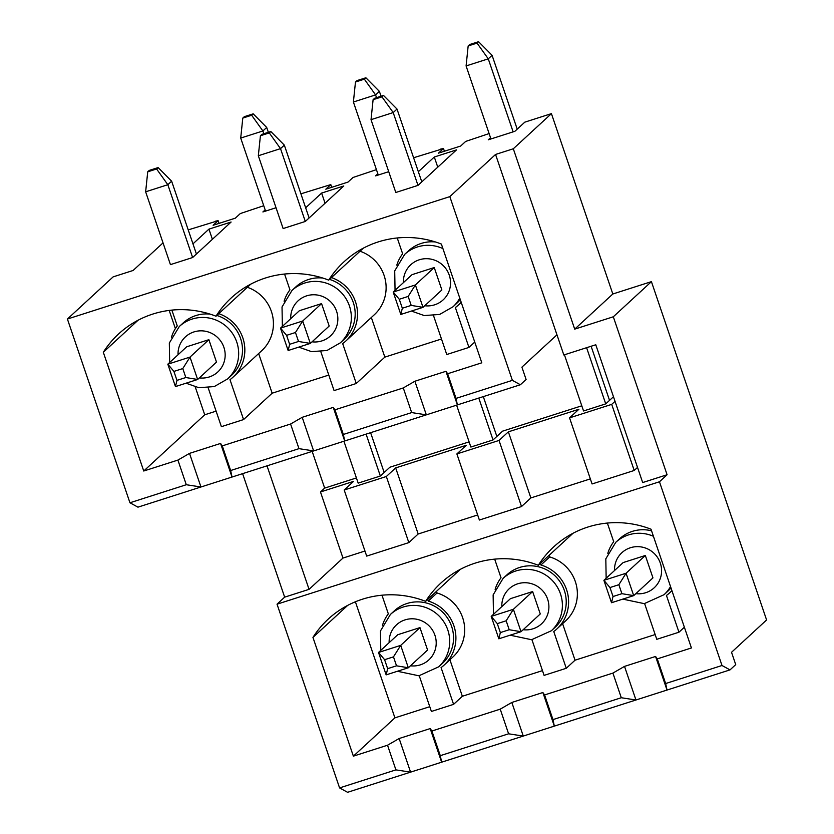 <?xml version="1.0" encoding="UTF-8"?>
<svg xmlns="http://www.w3.org/2000/svg" width="834" height="834" viewBox="0 0 834 834"><rect width="100%" height="100%" fill="white"/><g stroke="black" fill="none" stroke-linecap="round" stroke-linejoin="round"><path stroke-width="1.25" d="M490.528 137.735L488.276 139.81L514.891 131.292L524.805 122.16L551.42 113.632L612.823 293.995L651.417 281.642L766.592 619.964L731.533 652.292L735.724 664.625L730.011 669.89L667.012 690.052L665.657 683.536L722.004 665.501L659.465 481.771L277.034 604.181L339.584 787.911L395.921 769.876L410.578 772.138L347.58 792.3L339.584 787.911M188.213 229.892L215.464 221.51M219.04 223.376L218.112 220.666L213.118 225.274L235.303 218.174L240.296 213.567L263.742 205.717M312.166 451.392L324.666 488.109L356.41 477.945M500.223 709.161L431.897 731.022L430.198 728.582L399.142 738.528L387.529 745.221L353.376 756.157L312.948 637.416A95.868 93.564 47.3 0 1 328.2 619.12A95.868 93.564 47.3 0 1 425.632 601.345A95.868 93.564 47.3 0 1 440.894 583.049A95.868 93.564 47.3 0 1 538.316 565.275A95.868 93.564 47.3 0 1 553.578 546.979A95.868 93.564 47.3 0 1 651.01 529.204L691.428 647.955L657.275 658.891L655.576 656.452L667.012 690.052L554.329 726.122L552.973 719.606L621.299 697.735L635.956 699.997L624.52 666.387L612.907 673.09L544.581 694.951L542.882 692.522L511.826 702.457L500.223 709.161L508.604 733.805L523.272 736.068L441.634 762.193L440.289 755.667L508.604 733.805M657.275 658.891L665.657 683.536M387.529 745.221L395.921 769.876M722.004 665.501L730.011 669.89M431.897 731.022L440.289 755.667M511.826 702.457L523.272 736.068L554.329 726.122L542.882 692.522M655.576 656.452L624.52 666.387M644.619 603.607L656.775 639.313L678.959 632.214L684.37 627.22M655.159 634.559L575.033 660.205L562.606 623.686M531.936 639.678L544.091 675.384L566.265 668.284L575.033 660.205M542.465 670.63L462.349 696.265L449.912 659.757M419.241 675.749L431.397 711.454L453.581 704.355L462.349 696.265M429.781 706.69L394.909 717.855L353.376 756.157M394.909 717.855L355.399 601.783M347.674 605.39L312.948 637.416M566.265 668.284L553.755 631.536A38.02 37.113 -132.7 0 0 556.851 628.982L565.619 620.903A38.02 37.113 -132.7 0 0 576.252 584.707A38.02 37.113 -132.7 0 0 549.71 556.924L549.158 555.277M564.316 590.389A35.612 34.757 -132.7 0 0 506.936 574.845L503.1 578.379A35.612 34.757 47.3 0 1 552.796 581.006A35.612 34.757 47.3 0 1 551.389 630.744L555.215 627.22A35.612 34.757 -132.7 0 0 564.316 590.389M494.677 559.134L501.026 577.785A38.02 37.113 -132.7 0 0 495.125 589.377M556.851 628.982A38.02 37.113 -132.7 0 0 567.485 592.786A38.02 37.113 -132.7 0 0 540.953 565.004L540.39 563.367M453.581 704.355L441.071 667.607A38.02 37.113 -132.7 0 0 444.168 665.052L452.935 656.973A38.02 37.113 -132.7 0 0 463.558 620.767A38.02 37.113 -132.7 0 0 437.026 592.984L436.474 591.348M460.358 569.32L425.632 601.345M573.052 533.249L538.316 565.275M444.168 665.052A38.02 37.113 -132.7 0 0 454.791 628.857A38.02 37.113 -132.7 0 0 428.259 601.074L427.706 599.427M428.259 601.074L437.026 592.984M438.705 666.814L442.531 663.291A35.612 34.757 -132.7 0 0 451.632 626.459A35.612 34.757 -132.7 0 0 394.242 610.915L390.416 614.449A35.612 34.757 47.3 0 1 440.112 617.066A35.612 34.757 47.3 0 1 438.705 666.814L418.887 675.79L397.422 671.266M381.982 595.205L388.331 613.855A38.02 37.113 -132.7 0 0 382.431 625.448M607.361 523.064L613.709 541.714A38.02 37.113 -132.7 0 0 607.809 553.307M651.552 530.81A35.612 34.757 -132.7 0 0 619.62 538.774L615.784 542.309A35.612 34.757 47.3 0 1 653.429 536.304M670.536 586.573A35.612 34.757 47.3 0 1 664.072 594.684L667.909 591.15A35.612 34.757 -132.7 0 0 670.995 587.907M678.959 632.214L666.449 595.466A38.02 37.113 -132.7 0 0 669.535 592.922A38.02 37.113 -132.7 0 0 671.891 590.545M388.727 171.679L375.592 175.88L377.844 173.806M444.407 151.235L443.49 148.525L438.496 153.133L460.681 146.033L465.674 141.426L489.11 133.576M413.591 157.751L440.842 149.38M309.112 217.945L284.331 145.126L280.516 148.64L258.332 155.739L283.122 228.558L305.307 221.458L343.796 185.972L321.611 193.071L305.661 207.781M196.428 254.016L171.637 181.197L167.832 184.71L145.648 191.81L170.438 264.628L192.623 257.529L231.112 222.032L208.927 229.131L192.967 243.851M421.806 181.875L397.015 109.056L393.2 112.569L371.026 119.669L395.806 192.487L417.99 185.388L456.49 149.901L434.305 157L418.345 171.71M443.49 148.525L440.727 149.067M331.724 187.306L330.806 184.595L325.813 189.203L347.986 182.104L352.98 177.496L376.426 169.646M330.806 184.595L300.907 193.822M276.033 207.749L262.898 211.951L265.16 209.876M218.112 220.666L215.36 221.208M163.037 242.882L133.106 270.477L113.143 276.867L67.408 319.036L449.828 196.626L495.563 154.457L563.826 354.982L595.778 344.765L642.68 482.552L667.085 474.744L613.313 316.784L574.709 329.138L513.306 148.775L495.563 154.457M513.306 148.775L551.42 113.632M478.789 398.058L493.04 439.945L502.568 431.157L581.788 405.804M366.095 434.128L380.356 476.016L389.885 467.228L469.104 441.874M532.634 591.556L510.45 598.656L491.205 616.399L513.39 609.3L521.021 631.703L540.265 613.96L532.634 591.556L513.39 609.3L506.165 620.788L497.293 623.624L500.348 632.589L509.22 629.743L506.165 620.788M449.828 196.626L512.378 380.356L520.385 384.745L526.098 379.48L521.907 367.148L556.966 334.82M364.969 551.024L342.972 558.071L309.06 589.346L267.016 465.841M342.972 558.071L320.475 491.966L324.666 488.109M586.604 347.695L605.734 403.875L613.47 396.744M605.734 403.875L583.55 410.974L564.42 354.794M493.04 439.945L470.866 447.045L456.605 405.157M380.356 476.016L358.172 483.115L343.921 441.228M344.192 490.006L366.689 556.101L408.837 542.611L386.34 476.506L344.192 490.006L353.533 481.395L320.475 491.966M386.34 476.506L395.67 467.905L466.216 445.325L456.876 453.936L479.383 520.03L521.521 506.54L530.862 497.929L508.365 431.835L499.024 440.446L456.876 453.936M569.559 417.865L592.067 483.96L634.215 470.47L611.708 404.375L569.559 417.865L578.9 409.254L508.365 431.835M611.708 404.375L615.023 401.321M309.06 589.346L284.655 597.154L277.034 604.181M659.465 481.771L667.085 474.744M634.215 470.47L637.53 467.415M590.336 478.893L530.862 497.929M477.653 514.964L418.178 534L395.67 467.905M408.837 542.611L418.178 534M613.313 316.784L651.417 281.642M574.709 329.138L612.823 293.995M441.874 289.961L434.243 267.547L412.059 274.657L393.2 292.046L415.384 284.947L423.005 307.35L441.874 289.961M437.767 167.165L434.305 157M363.416 248.105L328.69 280.13A95.868 93.564 47.3 0 1 343.952 261.834A95.868 93.564 47.3 0 1 441.374 244.06L481.802 362.811L447.639 373.747L445.94 371.307L414.884 381.242L403.281 387.946L411.662 412.59L426.33 414.852L457.386 404.907L456.031 398.391L512.378 380.356M414.884 381.242L426.33 414.852L344.692 440.978L343.347 434.462L411.662 412.59M445.94 371.307L457.386 404.907L520.385 384.745M433.555 315.711L446.763 354.523L468.948 347.424L474.744 342.076M441.478 339L384.839 357.129L371.338 317.483M320.861 351.781L334.08 390.593L356.264 383.494L384.839 357.129M328.794 375.071L272.155 393.2L258.655 353.543M208.177 387.841L221.385 426.664L243.57 419.565L272.155 393.2M216.11 411.141L204.726 414.79L143.74 471.012L103.312 352.271A95.868 93.564 47.3 0 1 118.574 333.975A95.868 93.564 47.3 0 1 216.006 316.201A95.868 93.564 47.3 0 1 231.258 297.905A95.868 93.564 47.3 0 1 328.69 280.13M403.281 387.946L334.955 409.807L333.256 407.378L302.2 417.313L290.586 424.016L222.271 445.877L220.572 443.438L189.516 453.383L177.903 460.087L143.74 471.012M435.442 241.964A35.643 34.788 -132.7 0 0 408.524 250.825L404.688 254.36A35.643 34.788 47.3 0 1 442.927 248.605M459.784 298.124A35.643 34.788 47.3 0 1 453.018 306.776L456.844 303.242A35.643 34.788 -132.7 0 0 460.274 299.573M397.245 237.971L402.634 253.786A38.02 37.113 -132.7 0 0 396.796 265.16M468.948 347.424L455.364 307.538A38.02 37.113 -132.7 0 0 458.46 304.983A38.02 37.113 -132.7 0 0 461.171 302.2M333.256 407.378L344.692 440.978L232.008 477.048L230.653 470.522L298.979 448.661L313.636 450.923L302.2 417.313M334.955 409.807L343.347 434.462M189.516 453.383L200.952 486.993L137.954 507.155L129.948 502.766L67.408 319.036M129.948 502.766L186.295 484.731L200.952 486.993L232.008 477.048L220.572 443.438M177.903 460.087L186.295 484.731M447.639 373.747L456.031 398.391M290.586 424.016L298.979 448.661M325.072 203.235L321.611 193.071M321.559 303.618L299.375 310.717L280.505 328.116L302.69 321.017L310.321 343.42L329.19 326.031L321.559 303.618L302.69 321.017L295.465 332.505L286.594 335.341L289.648 344.306L298.52 341.471L295.465 332.505M243.57 419.565L229.996 379.678A38.02 37.113 -132.7 0 0 233.082 377.124L261.668 350.77A38.02 37.113 -132.7 0 0 247.354 287.292M322.748 278.035A35.643 34.788 -132.7 0 0 295.83 286.896L292.004 290.43A35.643 34.788 47.3 0 1 341.742 293.057A35.643 34.788 47.3 0 1 340.335 342.837L344.161 339.313A35.643 34.788 -132.7 0 0 353.272 302.45A35.643 34.788 -132.7 0 0 329.482 279.39M284.561 274.042L289.94 289.857A38.02 37.113 -132.7 0 0 284.102 301.23M356.264 383.494L342.68 343.608A38.02 37.113 -132.7 0 0 345.776 341.054A38.02 37.113 -132.7 0 0 331.452 277.586M345.776 341.054L374.362 314.699A38.02 37.113 -132.7 0 0 360.038 251.222M250.732 284.175L216.006 316.201M399.142 738.528L410.578 772.138L441.634 762.193L430.198 728.582M222.271 445.877L230.653 470.522M419.95 627.616L397.766 634.716L378.521 652.469L400.706 645.37L408.326 667.773L427.581 650.03L419.95 627.616L400.706 645.37L393.481 656.858L384.61 659.694L387.654 668.659L396.525 665.813L393.481 656.858M212.389 239.295L208.927 229.131M645.328 555.486L623.144 562.585L603.899 580.328L626.073 573.229L633.704 595.632L652.949 577.889L645.328 555.486L626.073 573.229L618.849 584.717L609.977 587.553L613.032 596.519L621.903 593.683L618.849 584.717M208.875 339.688L186.691 346.788L167.822 364.187L190.006 357.088L197.637 379.491L216.496 362.092L208.875 339.688L190.006 357.088L182.782 368.576L173.91 371.411L176.954 380.377L185.836 377.531L182.782 368.576M138.048 320.246L103.312 352.271M210.064 314.105A35.643 34.788 -132.7 0 0 183.146 322.966L179.31 326.501A35.643 34.788 47.3 0 1 229.058 329.117A35.643 34.788 47.3 0 1 227.64 378.907L231.477 375.383A35.643 34.788 -132.7 0 0 240.588 338.521A35.643 34.788 -132.7 0 0 216.798 315.461M171.867 310.112L177.256 325.927A38.02 37.113 -132.7 0 0 171.418 337.301M233.082 377.124A38.02 37.113 -132.7 0 0 218.769 313.647M204.726 414.79L195.25 386.976M175.39 328.627L169.187 310.415M242.611 473.66L284.655 597.154M612.907 673.09L621.299 697.735M544.581 694.951L552.973 719.606M521.521 506.54L499.024 440.446M540.953 565.004L549.71 556.924M158.126 167.582L149.244 170.417L147.722 171.825L156.594 168.979L158.126 167.582L171.637 181.197M156.594 168.979L167.832 184.71L192.623 257.529M185.836 377.531L197.637 379.491L175.453 386.59L167.822 364.187L173.91 371.411M145.648 191.81L147.722 171.825M175.453 386.59L176.954 380.377M270.81 131.511L261.939 134.347L260.416 135.754L269.288 132.919L270.81 131.511L284.331 145.126M269.288 132.919L280.516 148.64L305.307 221.458M298.52 341.471L310.321 343.42L288.137 350.52L280.505 328.116L286.594 335.341M258.332 155.739L260.416 135.754M288.137 350.52L289.648 344.306M402.332 308.236L411.204 305.4L408.16 296.435L399.277 299.27L402.332 308.236L400.82 314.449L393.2 292.046L399.277 299.27M383.494 95.441L374.622 98.276L373.1 99.684L381.972 96.848L383.494 95.441L397.015 109.056M434.243 267.547L415.384 284.947L408.16 296.435M381.972 96.848L393.2 112.569L417.99 185.388M411.204 305.4L423.005 307.35L400.82 314.449M371.026 119.669L373.1 99.684M253.192 113.841L244.31 116.677L242.788 118.084L251.66 115.248L253.192 113.841L266.703 127.456L262.898 130.969L263.836 133.742M384.172 472.503L370.609 432.69M268.35 132.293L266.703 127.456M396.525 665.813L408.326 667.773L386.152 674.873L378.521 652.469L384.61 659.694M242.788 118.084L240.713 138.069L262.898 130.969L251.66 115.248M240.713 138.069L265.577 211.096M386.152 674.873L387.654 668.659M365.876 77.77L357.004 80.606L355.472 82.013L364.354 79.178L365.876 77.77L379.397 91.386L375.581 94.899L376.52 97.672M496.856 436.432L483.303 396.619M381.044 96.223L379.397 91.386M509.22 629.743L521.021 631.703L498.836 638.802L491.205 616.399L497.293 623.624M355.472 82.013L353.397 102.009L375.581 94.899L364.354 79.178M353.397 102.009L378.261 175.025M498.836 638.802L500.348 632.589M478.56 41.7L469.688 44.536L468.166 45.943L477.038 43.107L478.56 41.7L492.081 55.315L488.265 58.839L513.129 131.855M609.539 400.362L591.118 346.256M517.216 129.155L492.081 55.315M621.903 593.683L633.704 595.632L611.52 602.732L603.899 580.328L609.977 587.553M468.166 45.943L466.091 65.938L488.265 58.839L477.038 43.107M466.091 65.938L490.945 138.955M611.52 602.732L613.032 596.519M614.522 570.529A23.852 23.279 47.3 0 1 638.198 546.656A23.852 23.279 47.3 0 1 661.56 571.988A23.852 23.279 47.3 0 1 635.842 593.662M403.406 282.632A23.884 23.31 47.3 0 1 427.112 258.696A23.884 23.31 47.3 0 1 450.516 284.071A23.884 23.31 47.3 0 1 424.735 305.755M290.722 318.703A23.884 23.31 47.3 0 1 314.428 294.767A23.884 23.31 47.3 0 1 337.822 320.141A23.884 23.31 47.3 0 1 312.052 341.825M389.144 642.67A23.852 23.279 47.3 0 1 412.83 618.797A23.852 23.279 47.3 0 1 436.182 644.129A23.852 23.279 47.3 0 1 410.474 665.803M178.038 354.773A23.884 23.31 47.3 0 1 201.745 330.837A23.884 23.31 47.3 0 1 225.138 356.212A23.884 23.31 47.3 0 1 199.357 377.896M501.828 606.599A23.852 23.279 47.3 0 1 525.514 582.726A23.852 23.279 47.3 0 1 548.876 608.059A23.852 23.279 47.3 0 1 523.158 629.733M622.8 599.125L644.265 603.649L664.072 594.684M615.784 542.309L605.818 558.822L606.151 578.243M671.943 590.701L669.535 592.922M404.688 254.36L394.711 270.894L395.055 290.336M453.018 306.776L439.664 314.428L424.245 315.565L411.423 311.061M461.244 302.419L458.46 304.983M292.004 290.43L282.028 306.954L282.361 326.407M340.335 342.837L326.98 350.488L311.551 351.635L298.739 347.132M390.416 614.449L380.45 630.963L380.784 650.384M179.31 326.501L169.333 343.024L169.677 362.477M227.64 378.907L214.296 386.559L198.867 387.706L186.055 383.202M510.106 635.195L531.571 639.72L551.389 630.744M503.1 578.379L493.134 594.892L493.467 614.314"/></g></svg>
